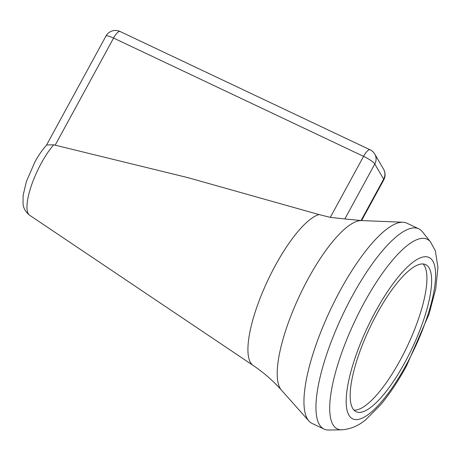 <?xml version="1.0" encoding="UTF-8"?>
<svg xmlns="http://www.w3.org/2000/svg" width="461" height="461" viewBox="0 0 461 461"><rect width="100%" height="100%" fill="white"/><g stroke="black" fill="none" stroke-linecap="round" stroke-linejoin="round"><path stroke-width="0.69" d="M53.718 144.823A43.443 12.551 115.3 0 0 41.202 163.355A43.443 12.551 115.3 0 0 29.654 215.252C25.539 211.933 23.338 208.055 23.05 203.629L23.119 195.406L26.404 181.45L34.892 161.99C38.597 155.184 42.527 149.514 46.67 144.984L53.718 144.823L187.788 177.618L318.949 214.549A83.648 24.162 115.3 0 0 275.338 265.496A83.648 24.162 115.3 0 0 253.112 365.423C263.732 372.592 273.166 380.815 281.406 390.098L308.882 421.002A110.778 31.999 115.3 0 0 312.057 423.417L324.037 429.087A110.778 31.999 115.3 0 0 328.578 430.015L341.659 429.813C350.827 429.139 358.998 425.636 366.167 419.303L380.394 405.04C389.482 394.23 398.195 381.172 406.55 365.873L429.07 314.062L435.726 288.834L437.95 267.593L435.34 250.755L430.539 241.985A104.947 30.317 115.3 0 0 364.092 302.912A104.947 30.317 115.3 0 0 341.659 429.813M281.406 390.098A94.476 27.291 115.3 0 1 308.184 278.703A94.476 27.291 115.3 0 1 361.62 220.577L345.128 218.987A88.483 25.557 115.3 0 0 344.84 218.946L330.301 217.367L318.949 214.549M353.956 410.134A81.349 23.499 115.3 0 0 400.252 360.099A81.349 23.499 115.3 0 0 423.117 263.969M430.539 241.985L422.397 231.745A110.778 31.999 115.3 0 0 418.801 228.823L406.815 223.153A110.778 31.999 115.3 0 0 402.937 222.231A110.778 31.999 115.3 0 0 340.276 290.384A110.778 31.999 115.3 0 0 308.882 421.002M404.965 362.323A81.349 23.499 115.3 0 0 425.687 264.631A81.349 23.499 115.3 0 0 376.821 314.01A81.349 23.499 115.3 0 0 356.099 411.702A81.349 23.499 115.3 0 0 404.965 362.323M418.801 228.823A110.778 31.999 115.3 0 0 352.262 296.054A110.778 31.999 115.3 0 0 324.037 429.087M361.591 220.577L383.765 179.905A10.816 2.011 -151.4 0 0 383.633 179.156L374.799 163.995A10.816 2.011 -151.4 0 0 363.568 156.354A10.816 3.123 -64.7 0 1 370.068 149.785L120.067 31.492A10.816 10.816 0 0 0 105.944 36.091A10.816 2.011 -151.4 0 1 113.573 38.061A10.816 3.123 -64.7 0 1 120.067 31.492M330.301 217.367L363.568 156.354L113.573 38.061L55.147 145.215M361.061 220.554L383.633 179.156A10.816 10.159 -30.2 0 0 383.615 169.285L374.787 154.118A10.816 10.816 0 0 0 370.068 149.785M344.84 218.946L374.799 163.995A10.816 10.159 -30.2 0 0 374.787 154.118M406.331 364.674A89.255 25.781 115.3 0 0 432.873 261.168A89.255 25.781 115.3 0 0 375.456 311.659A89.255 25.781 115.3 0 0 348.914 415.165A89.255 25.781 115.3 0 0 406.331 364.674M383.765 179.905A10.816 10.816 0 0 0 383.615 169.285M46.446 145.227L105.944 36.091M29.654 215.252L253.112 365.423M361.62 220.577L402.937 222.231"/></g></svg>
